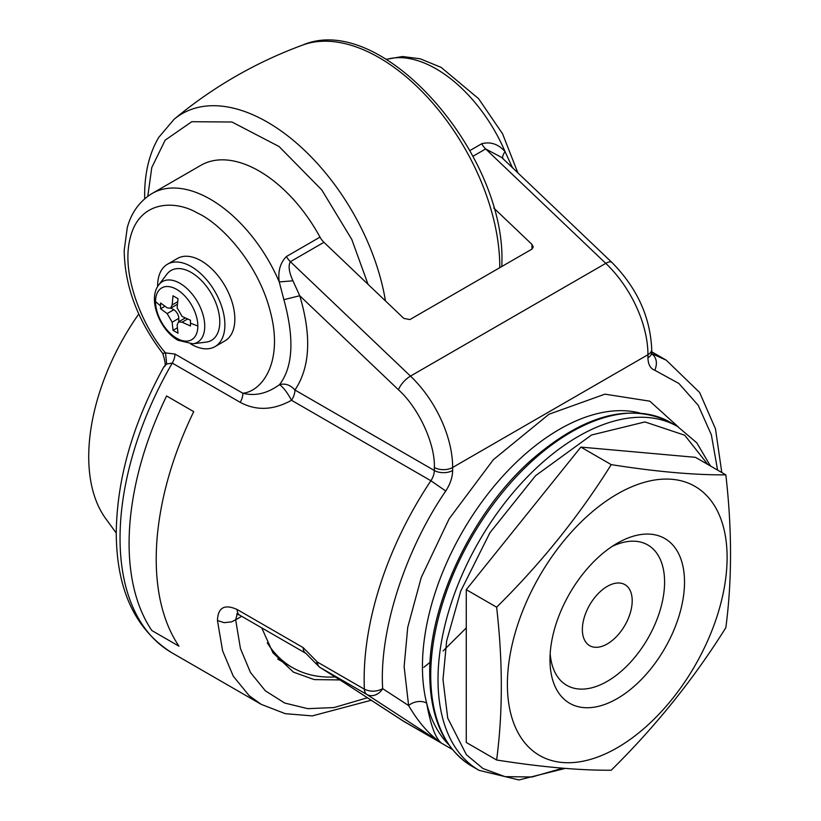 <?xml version="1.0" encoding="UTF-8"?>
<svg xmlns="http://www.w3.org/2000/svg" width="821" height="821" viewBox="0 0 821 821"><rect width="100%" height="100%" fill="white"/><g stroke="black" fill="none" stroke-linecap="round" stroke-linejoin="round"><path stroke-width="1.23" d="M617.248 543.235L617.248 543.235A95.133 54.925 -60 0 1 684.519 582.068A95.133 54.925 -60 0 1 617.248 698.579A95.133 54.925 -60 0 1 549.978 659.745A95.133 54.925 -60 0 1 617.248 543.235L617.248 543.235M550.183 653.639A81.033 46.787 120 0 0 607.283 681.317A81.033 46.787 120 0 0 664.538 584.86A81.033 46.787 120 0 0 612.066 546.458M607.283 586.379A35.231 20.34 -60 0 1 624.904 584.634A35.231 20.34 -60 0 1 630.302 612.866A35.231 20.34 -60 0 1 607.283 643.921A35.231 20.34 -60 0 1 589.663 645.665A35.231 20.34 -60 0 1 584.265 617.433A35.231 20.34 -60 0 1 607.283 586.379M157.622 286.611A47.567 27.462 60 0 1 167.463 264.229L177.428 258.471A47.567 27.462 60 0 1 201.217 260.832A47.567 27.462 60 0 1 232.281 302.744A47.567 27.462 60 0 1 224.995 340.859L215.03 346.616A47.567 27.462 60 0 1 191.252 344.256A47.567 27.462 60 0 1 190.718 343.948M167.463 264.229A47.567 27.462 60 0 1 191.252 266.579A47.567 27.462 60 0 1 222.317 308.501A47.567 27.462 60 0 1 215.03 346.616M206.092 342.131A40.352 23.296 -120 0 0 218.725 312.38A40.352 23.296 -120 0 0 191.252 272.469A40.352 23.296 -120 0 0 166.879 274.204L158.812 284.836A35.036 20.227 60 0 1 179.973 283.327A35.036 20.227 60 0 1 203.824 317.973A35.036 20.227 60 0 1 192.863 343.804L206.092 342.131M617.248 747.757A155.364 89.694 -60 0 1 507.388 684.334A155.364 89.694 -60 0 1 617.248 494.047A155.364 89.694 -60 0 1 727.108 557.48A155.364 89.694 -60 0 1 617.248 747.757M496.623 607.191C541.09 563.288 579.298 515.762 611.224 464.624C655.692 471.654 693.899 475.061 725.836 474.856C732.096 529.412 732.096 580.344 725.836 627.665C693.899 678.803 655.692 726.328 611.224 770.231C579.298 770.437 541.09 767.03 496.623 760C502.883 712.679 502.883 661.736 496.623 607.191L466.266 589.663L580.868 447.096L695.469 457.328L725.836 474.856M303.154 647.605A12.941 7.471 120 0 0 305.843 653.342L315.808 663.46L317.429 662.085L303.154 647.605L237.125 609.49C224.523 603.856 217.965 607.53 217.452 620.502L222.624 650.889L233.277 676.186L249.102 695.603L261.211 704.356L171.887 652.787A250.292 144.506 -60 0 1 120.04 538.207A250.292 144.506 -60 0 1 172.266 363.098L166.694 364.001L163.851 366.854C165.945 366.813 165.575 362.338 162.753 353.451L165.524 352.897L174.965 354.046L242.893 393.259C255.187 396.369 267.4 393.485 279.561 384.608C283.348 387.327 287.319 392.551 291.496 400.268C273.393 410.315 256.296 410.993 240.194 402.321A12.941 7.471 120 0 0 242.893 393.259C262.443 391.155 283.614 361.784 270.355 311.713C257.763 261.807 219.628 222.901 197.656 213.152C175.55 199.944 139.036 199.903 130.067 238.542C120.41 276.646 144.937 329.857 165.524 352.897L166.694 364.001M339.986 679.932L314.207 679.593L293.436 672.132L272.962 652.839L261.745 627.891M469.879 150.592L481.732 143.747C490.506 141.438 498.275 144.044 505.038 151.567A116.51 67.271 -120 0 0 436.167 68.882A116.51 67.271 -120 0 0 386.424 59.461M279.243 281.931C277.785 271.351 280.187 262.874 286.437 256.501L320.005 237.125A116.51 67.271 -120 0 0 200.929 165.288L152.111 193.479A116.51 67.271 60 0 1 279.243 281.931L292.953 280.803L299.737 295.734L283.881 299.665L279.243 281.931M217.452 620.502L224.061 622.667L231.491 621.877L235.658 619.804L237.177 614.087M335.276 676.915A202.818 117.095 -60 0 1 292.461 667.586A202.818 117.095 -60 0 1 267.277 642.853M320.005 237.125A12.941 7.471 -120 0 0 323.936 242.308L403.829 318.415L409.925 319.554L531.987 249.091L533.25 246.998L531.987 244.422L493.719 207.97M503.499 159.243C502 157.93 502.514 155.374 505.038 151.567L512.468 167.72M481.732 143.747A12.941 7.471 -120 0 0 485.652 148.94L501.713 157.468L611.871 262.402A12.941 4.803 -46.4 0 0 605.775 263.356L410.479 376.1L290.367 261.694C288.099 265.645 288.961 272.018 292.953 280.803M315.808 663.46L319.831 667.329L341.885 681.153A12.941 10.57 -56.9 0 0 342.275 681.399L319.677 667.206M138.77 314.012A172.615 99.659 120 0 0 105.806 518.739L116.254 533.055M398.493 389.811C418.536 407.657 435.366 444.11 434.34 467.467A12.941 7.471 0 0 0 452.648 467.467A86.308 49.835 60 0 0 410.479 376.1A12.941 4.803 -46.4 0 0 398.493 389.811L299.737 295.734C311.734 335.902 310.133 367.326 294.944 390.016L434.34 470.495A12.941 7.471 -60 0 1 430.892 480.747A250.292 144.506 -60 0 0 364.38 689.188A12.941 7.471 -60 0 0 366.854 694.474L319.903 667.37A12.941 7.471 120 0 1 317.429 662.085L364.38 689.188C370.476 692 376.582 691.826 382.678 688.665A12.941 10.57 123.1 0 1 366.854 694.474L441.308 742.954C429.25 734.692 418.351 722.223 408.622 705.557A12.941 9.082 165.9 0 1 426.653 703.125C430.594 725.117 435.479 738.397 441.308 742.954L401.643 720.048L342.275 681.399M611.871 262.402C636.993 287.863 650.283 316.865 651.73 349.438A12.941 7.471 180 0 1 647.943 354.723L452.648 467.467L452.648 470.495C452.515 477.288 450.216 484.123 445.741 491.009C404.825 550.604 378.984 631.565 382.678 688.665L408.622 705.557L404.127 666.631L407.729 627.326L421.255 577.491L449.159 518.79L493.318 459.719L548.962 414.246L604.903 394.162L649.801 401.171L678.372 426.992M160.536 305.884L160.567 308.747L167.156 313.571L172.143 322.201L173.026 330.319L178.013 333.203L177.12 325.085L178.424 321.945L182.108 322.201L190.472 326.009L190.472 320.252L182.108 316.454L177.12 307.824L178.013 298.68L173.026 295.796L172.143 304.94L170.522 308.265L167.156 307.824L160.567 302.99L160.536 305.884L155.528 301.615A29.915 17.272 60 0 1 176.689 289.403A29.915 17.272 60 0 1 197.84 326.04A29.915 17.272 60 0 1 176.689 338.252A29.915 17.272 60 0 1 155.528 301.615M164.898 306.254L160.567 308.747M185.3 317.973A7.05 4.064 -120 0 0 185.228 318.014L178.424 321.945M173.026 330.319L177.357 327.825M172.143 322.201L178.793 318.363L178.793 321.74M178.793 318.363A7.05 4.064 -120 0 0 173.806 309.733L167.156 313.571M170.891 308.049L173.806 309.733M170.522 308.265L177.326 304.334A7.05 4.064 -120 0 0 177.398 304.293M496.623 760L466.266 742.471L466.266 589.663M580.868 447.096L611.224 464.624M501.847 266.486L501.888 262.925C505.685 153.804 382.052 11.032 302.785 45.011A170.604 98.499 60 0 1 430.82 100.932A170.604 98.499 60 0 1 499.763 266.599A170.604 98.499 60 0 1 499.763 267.697M670.347 422.343C629.563 402.259 583.043 414.974 530.797 460.489C472.167 512.602 428.778 604.03 429.701 673.856C430.142 718.272 444.192 749.039 471.839 766.167A198.508 114.612 -60 0 1 430.727 675.293A198.508 114.612 -60 0 1 571.098 432.174A198.508 114.612 -60 0 1 670.347 422.343L677.623 426.551A198.508 114.612 -60 0 0 578.374 436.382A198.508 114.612 -60 0 0 438.014 679.501A198.508 114.612 -60 0 0 479.125 770.375L518.954 779.95L565.228 768.405M562.693 768.199L532.059 776.974L505.048 776.645L483.015 768.548L466.4 754.725L447.722 718.118L442.991 679.501L446.645 640.965L460.735 591.13L489.891 532.788L535.559 475.687L591.541 435.007L644.947 421.943L684.704 435.212L707.794 464.44M651.792 353.584L666.283 360.203L651.73 351.799M445.741 491.009L430.892 480.747L291.496 400.268A12.941 7.471 120 0 0 294.944 390.016C290.418 384.977 285.287 383.181 279.561 384.608C293.076 366.813 294.513 338.498 283.881 299.665M240.194 402.321L172.266 363.098A12.941 7.471 120 0 0 174.965 354.046M166.591 395.968L193.715 411.629C173.611 453.284 161.521 494.119 157.458 534.143C155.292 556.587 155.959 577.276 159.459 596.2C163.122 615.699 169.629 632.365 178.957 646.178L151.834 630.528C142.505 616.704 135.999 600.038 132.335 580.539C128.835 561.615 128.168 540.926 130.334 518.492C134.398 478.458 146.487 437.624 166.591 395.968M241.702 616.314L235.658 619.804L240.45 648.559L250.467 672.491L265.378 690.851L284.713 703.043L307.844 708.667L334.044 707.558L367.408 697.778M531.987 249.091L531.987 244.422M651.392 353.44C656.554 357.371 657.703 362.985 654.84 370.292C650.376 368.567 648.077 364.38 647.943 357.74L647.943 354.723A86.308 49.835 -120 0 0 605.775 263.356L485.652 148.94L472.947 156.277M512.93 168.151L512.735 167.535M323.936 242.308L290.367 261.694A12.941 7.471 60 0 1 286.437 256.501M305.843 653.342L239.804 615.216A12.941 7.471 120 0 1 237.125 609.49M401.243 719.812A12.941 10.57 -56.9 0 0 401.643 720.048A193.756 111.872 -60 0 0 404.589 721.864L341.885 681.153M654.84 370.292L678.864 383.458L698.199 405.276L711.355 434.802L717.575 470.094M452.648 470.495A12.941 7.471 180 0 1 434.34 470.495L434.34 467.467M448.574 744.483A193.756 111.872 -60 0 1 426.653 703.125A193.756 111.872 120 0 1 422.435 666.631A193.756 111.872 120 0 1 497.228 482.512A193.756 111.872 120 0 1 639.939 413.035M647.943 357.74A12.941 7.471 0 0 0 651.73 352.455L651.977 354.405L651.525 353.8M147.79 196.291L151.782 167.535L165.175 140.145L191.786 121.703L231.963 122.011L279.089 146.538L321.791 189.959L351.799 239.475L368.034 284.312M385.46 300.917A170.604 98.499 -120 0 0 295.96 142.587A170.604 98.499 -120 0 0 174.001 119.363L158.71 137.435C149.319 153.445 144.629 172.79 144.65 195.47L144.691 198.764M190.431 323.146L197.84 326.04M182.108 322.201L187.619 319.02M177.644 301.759L172.143 304.94M471.839 766.167L479.125 770.375M292.461 667.586L277.744 659.089M386.209 59.328L402.536 56.526L420.157 58.773L441.134 67.384L478.581 98.664L502.565 133.792L517.856 172.841M171.887 652.787C135.065 629.522 116.52 589.56 116.254 532.921C116.91 478.92 132.776 423.564 163.851 366.854M152.111 193.479C136.091 203.321 129.79 217.904 127.224 227.91L124.197 250.456C124.72 286.149 137.569 320.488 162.753 353.451M237.885 613.595L236.664 614.005L239.804 615.216M371.205 700.251L312.288 715.902L285.298 713.675L261.211 704.356M466.266 627.942L443.114 650.94M430.04 662.301L423.81 667.319M721.792 472.527L715.471 428.819L699.615 392.479L666.283 360.203M404.589 721.864L452.268 749.388M651.73 349.438L651.73 352.455M158.812 284.836C147.38 299.08 159.828 330.196 178.024 340.274L192.863 343.804M302.785 45.011C255.588 62.386 212.649 87.17 174.001 119.363M710.442 465.969L696.772 442.806L677.623 426.551"/></g></svg>
